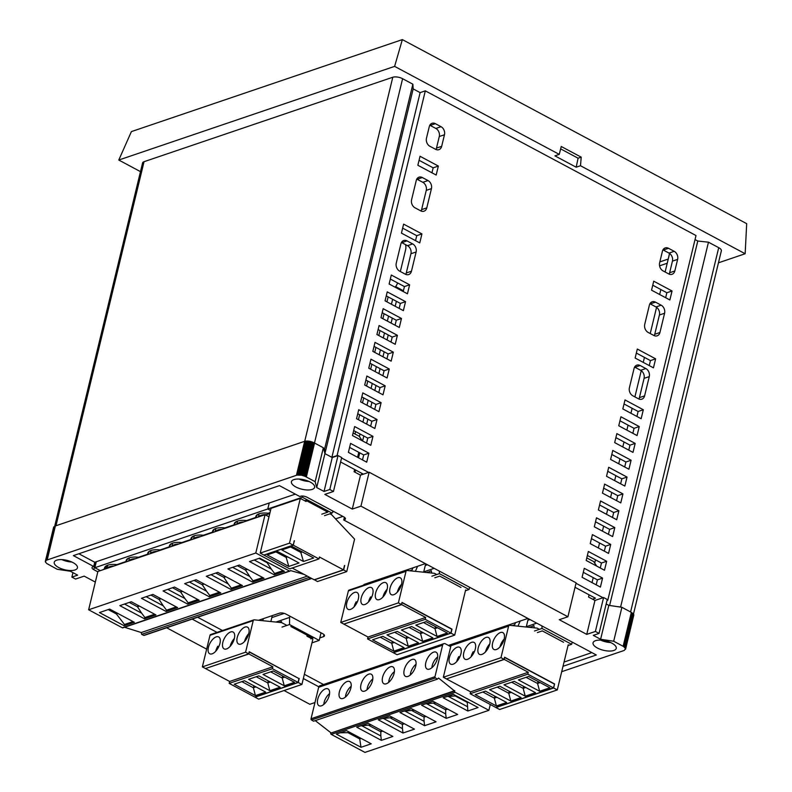 <?xml version="1.0" encoding="UTF-8"?>
<svg xmlns="http://www.w3.org/2000/svg" width="792" height="792" viewBox="0 0 792 792"><rect width="100%" height="100%" fill="white"/><g stroke="black" fill="none" stroke-linecap="round" stroke-linejoin="round"><path stroke-width="1.19" d="M562.36 641.639L562.993 641.946M563.567 642.263L542.312 630.897L537.422 632.561M534.491 630.996L541.976 628.452L571.646 644.312L572.18 642.104M568.032 645.539L571.646 644.312M529.898 627.393L533.927 625.482L534.164 627.828M526.324 626.68L536.719 623.146M542.005 625.967L541.976 628.452M529.957 626.828L531.264 627.531M483.219 634.184L483.368 633.56M530.006 619.562L527.868 620.284M514.632 624.779L512.276 625.581M450.727 646.668L445.411 643.827A2.861 2.208 71.2 0 0 443.867 643.658A2.861 2.208 71.2 0 0 442.589 645.203L434.976 676.695A0.95 0.733 71.2 0 0 435.471 677.912L437.491 679.11L438.56 678.051L454.657 691.069A0.95 0.733 71.2 0 0 455.192 692.307L488.892 710.315L490.298 704.514M454.766 690.644L330.729 733.144A0.95 0.733 -108.8 0 0 331.254 734.382L364.954 752.4L488.892 710.315M330.828 732.719L315.246 720.621M437.491 679.11L313.553 721.195L311.533 719.997A0.95 0.733 -108.8 0 1 311.038 718.77L318.661 687.278A2.861 2.208 -108.8 0 1 319.938 685.743L443.867 643.658M404.207 669.913A9.544 4.702 118.1 0 1 414.473 659.538A9.544 4.702 118.1 0 1 415.741 665.993A9.544 4.702 118.1 0 1 405.474 676.368A9.544 4.702 118.1 0 1 404.207 669.913M425.829 662.567A9.544 4.702 118.1 0 1 436.085 652.192A9.544 4.702 118.1 0 1 437.352 658.657A9.544 4.702 118.1 0 1 427.086 669.032A9.544 4.702 118.1 0 1 425.829 662.567M339.362 691.931A9.544 4.702 118.1 0 1 349.618 681.556A9.544 4.702 118.1 0 1 350.886 688.01A9.544 4.702 118.1 0 1 340.619 698.386A9.544 4.702 118.1 0 1 339.362 691.931M317.74 699.267A9.544 4.702 118.1 0 1 328.007 688.892A9.544 4.702 118.1 0 1 329.274 695.356A9.544 4.702 118.1 0 1 319.008 705.731A9.544 4.702 118.1 0 1 317.74 699.267M360.974 684.585A9.544 4.702 118.1 0 1 371.24 674.21A9.544 4.702 118.1 0 1 372.507 680.674A9.544 4.702 118.1 0 1 362.241 691.05A9.544 4.702 118.1 0 1 360.974 684.585M382.595 677.249A9.544 4.702 118.1 0 1 392.852 666.874A9.544 4.702 118.1 0 1 394.119 673.339A9.544 4.702 118.1 0 1 383.853 683.714A9.544 4.702 118.1 0 1 382.595 677.249M389.793 715.948L378.328 719.839L402.999 733.026L414.454 729.135L389.793 715.948M346.559 730.63L336.333 734.105L360.994 747.282L371.22 743.817L346.559 730.63M368.171 723.294L356.717 727.185L381.378 740.362L392.832 736.471L368.171 723.294M411.404 708.612L399.95 712.503L424.611 725.69L436.065 721.799L411.404 708.612M467.844 711.008L478.071 707.533L453.4 694.356L443.183 697.821L467.844 711.008L467.27 702.415L468.022 702.167M433.026 701.276L421.562 705.167L446.233 718.344L457.687 714.453L433.026 701.276M382.328 718.483L383.447 718.463L402.445 728.62L402.999 733.026M392.683 717.502L383.447 718.463M402.445 728.62L402.415 724.442L404.405 723.759M403.049 723.037L402.415 724.442L390.694 718.176M360.994 747.282L359.716 738.936L347.995 732.669L349.45 732.174M347.995 732.669L340.233 732.778M361.172 738.441L359.716 738.936L359.994 737.817M360.716 725.828L361.835 725.799L380.833 735.956L381.378 740.362M371.062 724.838L361.835 725.799M380.833 735.956L380.803 731.778L382.783 731.105M381.427 730.382L380.803 731.778L369.082 725.512M403.95 711.147L405.068 711.127L424.067 721.274L424.611 725.69M414.295 710.157L405.068 711.127M424.067 721.274L424.037 717.097L426.017 716.423M424.661 715.701L424.037 717.097L412.315 710.83M456.301 695.901L448.302 696.445L467.3 706.603M448.302 696.445L447.183 696.465M467.508 701.89L467.27 702.415L455.548 696.158M425.561 703.801L426.68 703.781L445.678 713.938L446.233 718.344M435.917 702.821L426.68 703.781M445.678 713.938L445.648 709.761L447.638 709.087M446.282 708.365L445.648 709.761L433.927 703.494M416.038 664.27A9.029 4.445 -61.9 0 0 410.593 673.052A9.029 4.445 -61.9 0 0 410.276 675.041M437.659 656.924A9.029 4.445 -61.9 0 0 432.204 665.706A9.029 4.445 -61.9 0 0 431.897 667.706M351.193 686.288A9.029 4.445 -61.9 0 0 345.738 695.069A9.029 4.445 -61.9 0 0 345.431 697.059M329.571 693.624A9.029 4.445 -61.9 0 0 324.126 702.405A9.029 4.445 -61.9 0 0 323.809 704.405M372.804 678.942A9.029 4.445 -61.9 0 0 367.359 687.723A9.029 4.445 -61.9 0 0 367.043 689.723M394.426 671.606A9.029 4.445 -61.9 0 0 388.971 680.387A9.029 4.445 -61.9 0 0 388.664 682.387M450.193 644.827L449.628 646.084M458.875 642.451A1.435 1.099 71.2 0 0 458.915 641.866M434.828 577.754L439.728 576.091L460.399 587.139M431.897 576.19L439.392 573.646L469.062 589.505L469.597 587.268M465.439 590.733L469.062 589.505M427.314 572.576L431.343 570.676L431.571 573.022M423.73 571.873L434.155 568.329M439.412 571.141L439.392 573.646M427.373 572.022L428.67 572.715M380.635 579.378L380.784 578.764M427.442 564.736L425.274 565.478M412.038 569.973L409.692 570.775M310.87 638.906L312.83 638.243L290.842 626.492M321.037 632.808L319.196 640.401L289.525 624.542L282.031 627.086M319.196 640.401L311.969 642.856M310.83 638.223L310.781 637.154M307.959 635.649A14.553 5.9 13.6 0 1 306.979 635.976M289.525 624.542L289.595 617.423L275.953 622.057M279.101 622.383L281.477 621.572L281.586 622.631M289.595 617.423L289.902 616.166M284.219 613.384L271.805 617.602M718.453 262.815L745.153 253.747L746.688 223.661L402.356 39.6L131.403 131.601L118.78 160.034L140.481 171.636M581.209 157.153L561.241 146.49L559.261 154.381L554.935 155.856L576.18 167.211L578.101 158.212L581.209 157.153L580.506 165.746L745.153 253.747M559.261 154.381L394.614 66.379L402.356 39.6M576.18 167.211L580.506 165.746M394.614 66.379L118.78 160.034M305.663 476.626L313.87 442.698L313.187 442.372L304.979 476.299L315.147 481.675L316.711 487.545L324.037 491.466L329.799 489.505L333.462 491.466L324.819 494.396L352.292 509.078L360.944 506.147L567.913 616.77L559.261 619.7L586.743 634.382L595.386 631.452L599.049 633.412L593.287 635.362L600.613 639.283L613.691 641.233L623.136 646.302L631.343 612.374L633.461 614.097L721.354 250.836A7.158 2.901 13.6 0 0 718.72 247.678L708.464 242.194L697.782 241.025L695.039 239.56M606.999 600.524L607.771 600.267L696.01 235.541L425.314 90.852L420.126 92.614L413.167 88.892L412.86 84.19L402.603 78.705A7.158 2.901 13.6 0 0 392.782 77.24L144.045 161.697A7.158 2.901 13.6 0 0 142.58 162.954L54.697 526.234M560.647 148.886L578.101 158.212M620.582 607.108L708.464 242.194M316.711 487.545L324.918 453.618L324.621 448.916L323.512 448.322M324.037 491.466L332.244 457.528L324.918 453.618L331.888 457.33L337.075 455.568L425.314 90.852M607.771 600.267L607.147 599.93M603.009 597.722L576.012 583.288M368.577 472.408L341.57 457.974M620.225 606.919L616.78 606.543M575.042 587.308L595.436 598.207L592.564 599.188M340.6 461.983L363.389 474.17M324.621 448.916L412.86 84.19M315.147 481.675L323.354 447.747L324.918 453.618L413.167 88.892M331.888 457.33L420.126 92.614M350.569 443.391L348.401 452.38L366.716 462.172L368.884 453.182L350.569 443.391M358.717 409.712L356.548 418.711L374.863 428.492L377.032 419.503L358.717 409.712M366.864 376.042L364.686 385.031L383.001 394.822L385.179 385.833L366.864 376.042M375.012 342.372L372.834 351.361L391.149 361.152L393.327 352.163L375.012 342.372M383.16 308.692L380.982 317.691L399.297 327.472L401.475 318.483L383.16 308.692M399.683 271.171L405.365 274.2A6.207 4.782 -108.8 0 0 408.692 274.567A6.207 4.782 -108.8 0 0 411.454 271.23L416.117 251.985A6.207 4.782 -108.8 0 0 412.691 243.926L407.009 240.887A6.207 4.782 -108.8 0 0 403.682 240.52A6.207 4.782 -108.8 0 0 400.91 243.857L396.257 263.112A6.207 4.782 -108.8 0 0 399.683 271.171M391.307 275.022L389.129 284.011L407.444 293.802L409.622 284.813L391.307 275.022M403.613 224.126L401.445 233.125L419.76 242.916L421.928 233.917L403.613 224.126M653.727 281.19L672.042 290.981L669.874 299.97L651.559 290.179L653.727 281.19M637.312 349.044L655.627 358.835L653.449 367.825L635.135 358.043L637.312 349.044M668.517 248.292L674.19 251.321A6.207 4.782 -108.8 0 1 677.625 259.38L674.824 270.963A6.207 4.782 -108.8 0 1 672.052 274.289A6.207 4.782 -108.8 0 1 668.725 273.933L663.043 270.894A6.207 4.782 -108.8 0 1 659.617 262.835L662.419 251.262A6.207 4.782 -108.8 0 1 665.191 247.926A6.207 4.782 -108.8 0 1 668.517 248.292L663.33 250.054A6.207 4.782 71.2 0 0 662.953 249.866M625.007 399.94L643.322 409.731L641.144 418.72L622.829 408.929L625.007 399.94M655.489 302.148L661.162 305.187A6.207 4.782 -108.8 0 1 664.587 313.246L659.934 332.501A6.207 4.782 -108.8 0 1 657.162 335.828A6.207 4.782 -108.8 0 1 653.836 335.462L648.163 332.432A6.207 4.782 -108.8 0 1 644.728 324.373L649.391 305.118A6.207 4.782 -108.8 0 1 652.153 301.792A6.207 4.782 -108.8 0 1 655.489 302.148L650.301 303.91A6.207 4.782 71.2 0 0 649.925 303.732M640.154 365.508L645.836 368.547A6.207 4.782 -108.8 0 1 649.262 376.606L644.609 395.861A6.207 4.782 -108.8 0 1 641.837 399.188A6.207 4.782 -108.8 0 1 638.51 398.831L632.828 395.792A6.207 4.782 -108.8 0 1 629.402 387.733L634.065 368.478A6.207 4.782 -108.8 0 1 636.827 365.152A6.207 4.782 -108.8 0 1 640.154 365.508L634.966 367.27A6.207 4.782 71.2 0 0 634.59 367.092M620.928 416.78L639.243 426.571L637.065 435.56L618.75 425.769L620.928 416.78M616.859 433.61L635.174 443.401L632.996 452.39L614.681 442.609L616.859 433.61M612.78 450.45L631.095 460.241L628.917 469.23L610.612 459.439L612.78 450.45M608.711 467.29L627.026 477.081L624.848 486.07L606.533 476.279L608.711 467.29M604.633 484.12L622.948 493.911L620.779 502.9L602.464 493.119L604.633 484.12M600.564 500.96L618.879 510.751L616.701 519.74L598.386 509.949L600.564 500.96M596.485 517.8L614.8 527.591L612.632 536.58L594.317 526.789L596.485 517.8M592.416 534.63L610.731 544.421L608.553 553.41L590.238 543.629L592.416 534.63M588.347 551.47L606.662 561.261L604.484 570.25L586.169 560.459L588.347 551.47M584.268 568.309L602.583 578.101L600.405 587.09L582.09 577.299L584.268 568.309M420.037 156.272L417.859 165.271L436.174 175.052L438.352 166.063L420.037 156.272M429.898 146.273L435.58 149.302A6.207 4.782 -108.8 0 0 438.907 149.668A6.207 4.782 -108.8 0 0 441.669 146.342L444.47 134.759A6.207 4.782 -108.8 0 0 441.045 126.7L435.372 123.671A6.207 4.782 -108.8 0 0 432.036 123.304A6.207 4.782 -108.8 0 0 429.274 126.631L426.472 138.214A6.207 4.782 -108.8 0 0 429.898 146.273M415.008 207.811L420.691 210.84A6.207 4.782 -108.8 0 0 424.017 211.207A6.207 4.782 -108.8 0 0 426.789 207.87L431.442 188.625A6.207 4.782 -108.8 0 0 428.017 180.566L422.334 177.527A6.207 4.782 -108.8 0 0 419.008 177.16A6.207 4.782 -108.8 0 0 416.245 180.497L411.583 199.752A6.207 4.782 -108.8 0 0 415.008 207.811M387.229 291.862L385.06 300.851L403.375 310.642L405.544 301.653L387.229 291.862M379.091 325.532L376.913 334.521L395.228 344.312L397.396 335.323L379.091 325.532M370.943 359.202L368.765 368.201L387.08 377.982L389.258 368.993L370.943 359.202M362.795 392.882L360.617 401.871L378.932 411.662L381.11 402.673L362.795 392.882M354.648 426.551L352.47 435.541L370.785 445.332L372.963 436.342L354.648 426.551M609.612 605.474L697.782 241.025M366.567 443.084L367.775 438.105L353.678 430.571M374.715 409.405L375.923 404.435L361.825 396.891M382.863 375.735L384.07 370.755L369.973 363.221M391.01 342.055L392.208 337.085L378.111 329.551M399.158 308.385L400.356 303.415L386.258 295.871M421.067 211.019A6.207 4.782 71.2 0 0 421.601 209.632L426.254 190.377A6.207 4.782 71.2 0 0 422.829 182.318L417.146 179.289A6.207 4.782 71.2 0 0 416.78 179.111M435.956 149.49A6.207 4.782 71.2 0 0 436.481 148.104L439.283 136.521A6.207 4.782 71.2 0 0 435.857 128.462L430.185 125.423A6.207 4.782 71.2 0 0 429.808 125.245M431.957 172.805L433.165 167.825L419.067 160.291M415.543 240.659L416.74 235.679L402.643 228.145M403.227 291.545L404.435 286.575L390.337 279.041M405.732 274.388A6.207 4.782 71.2 0 0 406.266 272.993L410.929 253.737A6.207 4.782 71.2 0 0 407.504 245.678L401.821 242.649A6.207 4.782 71.2 0 0 401.445 242.471M395.079 325.225L396.287 320.245L382.19 312.711M386.932 358.895L388.139 353.925L374.042 346.381M378.794 392.565L379.992 387.595L365.894 380.061M370.646 426.245L371.844 421.265L357.746 413.731M362.498 459.914L363.696 454.945L349.599 447.401M583.298 572.319L597.396 579.863L596.198 584.833M587.367 555.489L601.474 563.023L600.267 567.993M591.446 538.649L605.543 546.183L604.336 551.163M595.515 521.809L609.612 529.353L608.414 534.323M599.593 504.979L613.691 512.513L612.483 517.483M603.662 488.139L617.76 495.673L616.562 500.653M607.741 471.299L621.839 478.843L620.631 483.813M611.81 454.469L625.908 462.003L624.71 466.973M615.889 437.63L629.986 445.163L628.779 450.143M619.958 420.79L634.055 428.323L632.848 433.303M634.966 367.27L640.649 370.31A6.207 4.782 71.2 0 1 644.074 378.368L639.421 397.624A6.207 4.782 71.2 0 1 638.887 399.01M650.301 303.91L655.974 306.95A6.207 4.782 71.2 0 1 659.399 315.008L654.746 334.264A6.207 4.782 71.2 0 1 654.212 335.65M624.027 403.96L638.124 411.493L636.926 416.463M663.33 250.054L669.002 253.084A6.207 4.782 71.2 0 1 672.438 261.142L669.636 272.725A6.207 4.782 71.2 0 1 669.101 274.111M636.342 353.064L650.44 360.598L649.242 365.577M652.756 285.209L666.854 292.743L665.656 297.723M594.792 562.696L595.495 559.825M598.356 547.965L599.564 542.985M602.435 531.125L603.633 526.155M606.504 514.295L607.712 509.315M610.582 497.455L611.78 492.476M614.651 480.615L615.849 475.645M618.72 463.775L619.928 458.806M622.799 446.945L623.997 441.966M626.868 430.106L628.076 425.126M630.937 413.266L632.145 408.296M634.897 396.901L641.243 370.676M643.252 362.38L644.45 357.4M650.232 333.541L656.568 307.316M659.667 294.515L660.865 289.545M665.112 272.002L669.596 253.45M667.23 263.241L659.568 265.845M659.845 261.904L668.24 259.053M395.604 286.585L403.415 290.763M361.429 474.834L361.805 473.319M355.034 472.23L355.578 469.993M358.528 457.796L359.726 452.816M362.597 440.956L363.805 435.986M366.676 424.116L367.874 419.146M370.745 407.286L371.953 402.306M374.814 390.446L376.022 385.466M378.893 373.606L380.091 368.636M382.962 356.776L384.17 351.797M387.041 339.936L388.238 334.957M391.109 323.096L392.317 318.127M395.188 306.266L396.386 301.287M359.459 436.432L360.053 433.976M362.924 422.116L364.132 417.137M366.993 405.276L368.201 400.307M371.072 388.446L372.27 383.467M375.141 371.606L376.349 366.627M379.219 354.767L380.417 349.797M383.288 337.937L384.496 332.957M387.367 321.097L388.565 316.117M391.436 304.257L392.644 299.287M354.974 434.006L355.558 431.581M358.43 419.71L359.637 414.741M362.498 402.88L363.706 397.901M366.577 386.041L367.775 381.061M370.646 369.201L371.854 364.231M374.725 352.371L375.923 347.391M378.794 335.531L380.002 330.551M382.873 318.691L384.07 313.721M386.942 301.861L388.149 296.881M602.583 578.101L597.396 579.863M606.662 561.261L601.474 563.023M610.731 544.421L605.543 546.183M614.8 527.591L609.612 529.353M618.879 510.751L613.691 512.513M622.948 493.911L617.76 495.673M627.026 477.081L621.839 478.843M631.095 460.241L625.908 462.003M635.174 443.401L629.986 445.163M639.243 426.571L634.055 428.323M643.322 409.731L638.124 411.493M655.627 358.835L650.44 360.598M672.042 290.981L666.854 292.743M372.963 436.342L367.775 438.105M381.11 402.673L375.923 404.435M389.258 368.993L384.07 370.755M397.396 335.323L392.208 337.085M405.544 301.653L400.356 303.415M438.352 166.063L433.165 167.825M421.928 233.917L416.74 235.679M409.622 284.813L404.435 286.575M401.475 318.483L396.287 320.245M393.327 352.163L388.139 353.925M385.179 385.833L379.992 387.595M377.032 419.503L371.844 421.265M368.884 453.182L363.696 454.945M329.987 513.8L331.561 514.632L354.588 539.144L346.738 571.596L317.453 581.546L314.375 579.704M325.443 510.83L327.245 512.325M263.875 555.063L260.212 553.103L289.496 543.163L293.159 545.114L263.875 555.063M294.198 540.837L293.337 545.213L264.102 554.984M264.063 555.162L289.694 568.864L318.978 558.924L293.337 545.213M292.169 568.022L314.157 579.784L343.441 569.834L344.47 565.557M289.496 543.163L300.317 498.416L271.032 508.355L260.212 553.103M294.416 540.758L293.159 545.114M300.317 498.416L306.078 501.494L306.504 500.712M346.738 571.596L343.619 569.933L344.698 565.478M318.978 558.924L319.443 557.014L343.441 569.834M281.823 549.925L292.05 546.45L313.662 558.004L303.435 561.478L281.823 549.925M267.181 554.895L277.408 551.42L299.02 562.973L288.793 566.448L267.181 554.895M343.619 569.933L314.335 579.873M290.575 546.955L300.821 552.43L303.435 561.478M301.099 551.291L300.821 552.43L302.297 551.935M286.457 556.261L286.179 557.41L287.654 556.905M275.933 551.925L286.179 557.41L288.793 566.448M395.089 287.199A60.845 24.651 -166.4 0 0 397.574 282.902M405.573 244.659A60.845 24.651 13.6 0 1 405.613 249.737L400.346 271.517M308.632 576.823L308.791 577.596L310.86 578.586A0.95 0.733 71.2 0 0 311.622 578.427M311.335 578.625L144.184 635.402A0.95 0.733 -108.8 0 1 143.708 635.362L141.639 634.372L141.263 632.541L124.532 627.274M105.692 568.834L106.445 565.726M265.053 514.711L255.786 553.004L289.486 571.022A0.95 0.733 71.2 0 0 290.001 571.072L122.849 627.848A0.95 0.733 -108.8 0 1 122.334 627.789L88.635 609.781L97.901 571.477L265.053 514.711L268.993 516.82M113.949 566.033A13.91 5.633 -166.4 0 0 107.237 568.309M269.775 513.562L265.577 514.988M135.561 558.687A13.91 5.633 -166.4 0 0 128.849 560.964M157.172 551.351A13.91 5.633 -166.4 0 0 150.46 553.628M178.794 544.005A13.91 5.633 -166.4 0 0 172.082 546.282M200.406 536.669A13.91 5.633 -166.4 0 0 193.694 538.946M222.017 529.323A13.91 5.633 -166.4 0 0 215.305 531.6M243.629 521.987A13.91 5.633 -166.4 0 0 236.927 524.264M290.001 571.072A0.95 0.733 71.2 0 0 290.426 570.557L304.118 574.418M308.791 577.596L141.639 634.372M307.336 576.14L141.263 632.541M255.786 553.004L88.635 609.781M152.905 594.406L141.451 598.297L166.112 611.483L177.566 607.593L152.905 594.406M196.129 579.724L184.675 583.615L209.345 596.802L220.8 592.911L196.129 579.724M217.75 572.378L206.296 576.269L230.957 589.456L242.411 585.565L217.75 572.378M239.362 565.043L227.908 568.933L252.569 582.11L264.023 578.219L239.362 565.043M259.736 558.122L249.52 561.587L274.19 574.774L284.407 571.299L259.736 558.122M174.517 587.06L163.063 590.951L187.724 604.138L199.188 600.247L174.517 587.06M124.116 625.739L134.343 622.274L109.672 609.088L99.455 612.562L124.116 625.739L124.492 624.472L133.026 621.572M131.284 601.742L119.83 605.633L144.5 618.819L155.955 614.929L131.284 601.742M146.154 596.693L163.281 605.85L166.538 610.187L166.112 611.483M166.538 610.187L176.26 606.89M163.281 605.85L159.063 599.435L161.043 598.762M159.697 598.029L159.063 599.435L150.916 595.079M189.387 582.011L206.514 591.169L209.761 595.505L209.345 596.802M209.761 595.505L219.483 592.208M206.514 591.169L202.287 584.753L204.277 584.08M202.92 583.348L202.287 584.753L194.149 580.397M210.999 574.675L228.126 583.833L231.383 588.169L230.957 589.456M231.383 588.169L241.105 584.862M228.126 583.833L223.908 577.408L225.888 576.734M224.532 576.012L223.908 577.408L215.761 573.062M232.61 567.329L249.747 576.487L252.995 580.823L252.569 582.11M252.995 580.823L262.716 577.526M249.747 576.487L245.52 570.072L247.51 569.399M246.154 568.666L245.52 570.072L237.372 565.716M283.1 570.606L274.606 573.487L274.19 574.774M274.606 573.487L271.359 569.151L254.232 559.993M267.884 562.468L267.132 562.726L271.359 569.151M267.369 562.201L267.132 562.726L258.994 558.38M167.765 589.357L184.902 598.514L188.15 602.851L187.724 604.138M188.15 602.851L197.871 599.544M184.902 598.514L180.675 592.089L182.665 591.416M181.309 590.693L180.675 592.089L172.527 587.743M108.227 609.583L116.365 613.929L124.492 624.472M116.642 612.81L116.365 613.929L117.82 613.444M124.542 604.039L141.669 613.196L144.916 617.532L144.5 618.819M144.916 617.532L154.648 614.226M141.669 613.196L137.452 606.771L139.432 606.098M138.075 605.375L137.452 606.771L129.304 602.425M266.587 514.642A13.91 5.633 -166.4 0 0 258.538 516.919M597.445 648.044A11.93 4.831 13.6 0 1 593.05 642.787A11.93 4.831 13.6 0 1 600.079 640.124A11.93 4.831 13.6 0 1 611.85 643.144A11.93 4.831 13.6 0 1 616.245 648.401A11.93 4.831 13.6 0 1 609.216 651.064A11.93 4.831 13.6 0 1 597.445 648.044M600.683 640.144A11.93 4.831 -166.4 0 0 610.662 642.559M46.688 560.073L54.896 526.136L46.253 560.271L297.01 475.111L305.217 441.184L309.712 441.273L301.505 475.2L297.01 475.111M304.979 476.299L301.505 475.2M623.136 646.302L623.72 646.658L631.927 612.731M561.696 671.695L624.225 650.44L625.571 648.658L623.72 646.658M314.959 702.553L309.84 704.296L284.061 690.515M206.653 649.143L166.657 627.769M95.337 582.09L84.18 576.13L75.537 579.061L71.874 577.101L77.636 575.15L70.31 571.23L57.222 569.28L46.708 563.498L45.352 561.855L46.253 560.271M295.822 486.961A11.93 4.831 13.6 0 1 291.426 481.704A11.93 4.831 13.6 0 1 298.445 479.041A11.93 4.831 13.6 0 1 310.226 482.061A11.93 4.831 13.6 0 1 314.622 487.318A11.93 4.831 13.6 0 1 307.593 489.981A11.93 4.831 13.6 0 1 295.822 486.961M58.638 567.508A11.93 4.831 13.6 0 1 54.242 562.261A11.93 4.831 13.6 0 1 61.261 559.597A11.93 4.831 13.6 0 1 73.042 562.617A11.93 4.831 13.6 0 1 77.438 567.874A11.93 4.831 13.6 0 1 70.409 570.537A11.93 4.831 13.6 0 1 58.638 567.508M318.82 686.803L303.346 678.526M217.008 632.382L192.159 619.106M344.391 517.265L343.728 519.997L596.307 654.994L563.003 666.3M343.728 519.997L344.451 519.75A4.772 1.93 13.6 0 0 345.431 518.918A4.772 1.93 13.6 0 0 343.669 516.82L307.058 497.247A4.772 1.93 13.6 0 0 300.514 496.267L299.792 496.515L279.437 485.635L73.379 555.618L93.713 566.488L92.991 566.735A4.772 1.93 13.6 0 0 92.02 567.567A4.772 1.93 13.6 0 0 93.773 569.666L97.812 571.824M296.446 475.24L304.653 441.312L305.217 441.184M304.653 441.312L55.4 525.947L47.193 559.875M54.896 526.136L55.4 525.947M45.342 561.281L53.856 526.819L45.916 560.508M53.856 526.819L45.649 560.746M53.668 527.076L45.461 561.003M72.953 572.646L71.874 577.101M625.254 648.024L633.778 614.731L625.571 649.242M631.343 612.374L621.898 607.306L608.82 605.355L606.177 603.94M595.386 631.452L603.593 597.524L607.256 599.475L599.049 633.412M603.593 597.524L594.95 600.455L588.535 597.029L589.07 594.812M332.571 512.107L333.977 511.632M372.636 581.536L373.27 581.872M363.568 585.169A4.772 1.93 13.6 0 1 363.577 585.11A4.772 1.93 13.6 0 1 364.558 584.278L425.363 563.627M342.877 516.394L335.551 518.879M258.568 620.275L279.536 613.157A4.772 1.93 13.6 0 1 286.08 614.137L322.72 633.709A4.772 1.93 13.6 0 1 324.473 635.808A4.772 1.93 13.6 0 1 323.502 636.649L319.8 637.907M304.366 674.289L323.522 684.526M197.644 617.245L222.493 630.521M448.411 645.431L527.908 618.433M564.033 662.062L591.852 652.608M352.292 509.078L360.499 475.15L354.093 471.725L354.628 469.488M357.588 457.291L358.786 452.311M353.083 432.996L359.202 436.263L362.281 440.788M567.913 616.77L576.121 582.833L369.151 472.22L360.499 475.15M592.03 582.605L593.228 577.635M586.783 557.905L593.644 561.568L596.732 566.112M586.743 634.382L594.95 600.455M600.613 639.283L608.82 605.355M613.691 641.233L621.898 607.306M624.215 647.014L632.422 613.087M624.641 647.361L632.848 613.434M624.987 647.698L633.194 613.77M625.452 648.351L633.659 614.424M625.571 648.658L633.778 614.731M633.818 615.028L625.611 648.955M360.944 506.147L369.151 472.22M329.799 489.505L338.016 455.578L341.679 457.528L333.462 491.466M338.016 455.578L332.244 457.528M323.354 447.747L314.563 443.045L306.356 476.972M313.87 442.698L314.563 443.045M309.712 441.273L312.484 442.084L304.276 476.012M312.484 442.084L313.187 442.372M311.791 441.837L303.583 475.764M311.098 441.619L302.881 475.547M310.405 441.431L302.197 475.358M300.831 475.081L309.038 441.154M300.158 475.002L308.365 441.075M299.505 474.952L307.712 441.025M298.851 474.943L307.068 441.015M298.228 474.962L306.435 441.035M297.614 475.022L305.821 441.094M78.863 553.757L94.743 562.251L93.713 566.488M94.743 562.251L295.337 494.129M299.059 479.061A11.93 4.831 -166.4 0 0 309.038 481.477M61.875 559.617A11.93 4.831 -166.4 0 0 71.854 562.033M568.22 644.767L557.291 689.931L553.628 687.981L554.598 683.951L504.603 657.221L504.088 659.34L500.98 657.677L508.613 626.116A1.435 1.099 71.2 0 1 509.622 625.304L537.085 628.125L539.362 629.343M542.292 630.907L543.312 631.432M514.206 625.779L515.552 622.631M526.234 627.017L527.918 620.096A1.435 1.099 -108.8 0 1 528.284 619.473L528.908 618.968M520.166 621.067L517.978 626.165M509.246 625.343L451.608 644.916A1.435 1.099 -108.8 0 0 450.965 645.688L443.332 677.249L446.44 678.912L504.088 659.34M443.332 677.249L500.98 657.677M554.598 683.951L553.44 687.882L495.802 707.454L470.161 693.742L527.799 674.17L528.264 672.26L504.276 659.439L504.504 657.607M553.628 687.981L495.98 707.553L499.643 709.503L557.291 689.931M489.743 643.975A9.544 4.702 118.1 0 1 479.477 654.35A9.544 4.702 118.1 0 1 478.21 647.886A9.544 4.702 118.1 0 1 488.476 637.511A9.544 4.702 118.1 0 1 489.743 643.975M504.148 639.085A9.544 4.702 118.1 0 1 493.891 649.46A9.544 4.702 118.1 0 1 492.624 642.995A9.544 4.702 118.1 0 1 502.89 632.62A9.544 4.702 118.1 0 1 504.148 639.085M460.914 653.766A9.544 4.702 118.1 0 1 450.658 664.142A9.544 4.702 118.1 0 1 449.391 657.677A9.544 4.702 118.1 0 1 459.657 647.302A9.544 4.702 118.1 0 1 460.914 653.766M475.329 648.866A9.544 4.702 118.1 0 1 465.062 659.241A9.544 4.702 118.1 0 1 463.795 652.786A9.544 4.702 118.1 0 1 474.062 642.411A9.544 4.702 118.1 0 1 475.329 648.866M485.536 651.806A9.544 4.702 -61.9 0 0 485.526 651.836A9.544 4.702 -61.9 0 1 489.743 643.946M504.157 639.055A9.544 4.702 -61.9 0 0 499.95 646.916A9.544 4.702 -61.9 0 0 499.94 646.945M459.429 657.687L458.806 656.588A9.544 4.702 -61.9 0 0 456.717 661.587A9.544 4.702 -61.9 0 0 456.707 661.617M458.806 656.588L459.726 657.083M471.121 656.697A9.544 4.702 -61.9 0 0 471.121 656.726A9.544 4.702 -61.9 0 1 473.21 651.697L474.141 652.192M473.834 652.796L473.21 651.697M446.668 678.833L504.276 659.439M553.44 687.882L527.799 674.17M504.732 657.528L554.37 684.06M528.65 676.447L549.896 687.803L539.649 691.277L518.404 679.922L528.65 676.447M514.246 681.338L535.491 692.693L525.235 696.178L503.989 684.823L514.246 681.338M499.831 686.228L521.077 697.584L510.82 701.068L489.575 689.713L499.831 686.228M485.417 691.129L506.662 702.484L496.416 705.959L475.17 694.604L485.417 691.129M446.629 679.011L470.616 691.842L470.161 693.742M470.616 691.842L528.264 672.26M539.649 691.277L537.57 683.476L540.154 682.595M526.066 677.318L537.57 683.476L538.055 681.476M525.235 696.178L523.166 688.367L525.749 687.486M511.652 682.219L523.166 688.367L523.641 686.367M510.82 701.068L508.751 693.257L511.335 692.386M497.247 687.109L508.751 693.257L509.236 691.258M496.416 705.959L494.337 698.148L496.921 697.277M482.833 692L494.337 698.148L494.822 696.148M486.437 633.095L486.733 632.422M491.337 630.848L491.05 631.521M500.742 628.234L501.425 627.69A3.01 2.317 71.2 0 0 501.791 627.304M270.527 510.454L267.775 508.989L269.231 502.999L267.765 508.989L94.842 567.725L96.297 561.716M100.327 570.656L94.842 567.725M270.003 512.622L268.181 513.236A15.751 6.386 13.6 0 0 256.113 515.83A15.751 6.386 13.6 0 0 255.767 517.453L246.569 520.582A15.751 6.386 13.6 0 0 234.491 523.166A15.751 6.386 13.6 0 0 234.155 524.799L224.948 527.918A15.751 6.386 13.6 0 0 212.88 530.511A15.751 6.386 13.6 0 0 212.533 532.135L203.336 535.263A15.751 6.386 13.6 0 0 191.268 537.847A15.751 6.386 13.6 0 0 190.921 539.481L181.724 542.599A15.751 6.386 13.6 0 0 169.656 545.193A15.751 6.386 13.6 0 0 169.31 546.817L160.113 549.945A15.751 6.386 13.6 0 0 148.035 552.529A15.751 6.386 13.6 0 0 147.688 554.162L138.491 557.281A15.751 6.386 13.6 0 0 126.423 559.875A15.751 6.386 13.6 0 0 126.076 561.498L116.879 564.627A15.751 6.386 13.6 0 0 104.811 567.211A15.751 6.386 13.6 0 0 104.465 568.844L102.633 569.874M270.527 510.474L267.765 508.989M104.465 568.844L106.286 565.815M126.076 561.498L127.898 558.479M147.688 554.162L149.52 551.133M169.31 546.817L171.131 543.797M190.921 539.481L192.743 536.451M212.533 532.135L214.355 529.115M234.155 524.799L235.976 521.77M255.767 517.453L257.588 514.434M465.627 589.961L454.697 635.125L451.034 633.164L452.014 629.135L402.009 602.415L401.495 604.534L398.386 602.87L406.019 571.309A1.435 1.099 71.2 0 1 407.029 570.497L434.491 573.319L436.768 574.537M439.699 576.101L440.718 576.625M411.612 570.973L412.959 567.844M423.651 572.2L425.324 565.29A1.435 1.099 -108.8 0 1 425.7 564.666L426.343 564.152M417.562 566.28L415.384 571.359M459.766 586.822L460.954 587.456M406.652 570.537L349.015 590.119A1.435 1.099 -108.8 0 0 348.381 590.882L340.738 622.443L343.857 624.106L401.495 604.534M340.738 622.443L398.386 602.87M402.138 602.722L451.777 629.254L450.856 633.065L393.218 652.648L367.567 638.936L425.215 619.364L425.67 617.453L401.683 604.633L401.91 602.801M451.034 633.164L393.396 652.747L397.059 654.697L454.697 635.125M387.149 589.169A9.544 4.702 118.1 0 1 376.883 599.544A9.544 4.702 118.1 0 1 375.616 593.079A9.544 4.702 118.1 0 1 385.882 582.704A9.544 4.702 118.1 0 1 387.149 589.169A9.544 4.702 -61.9 0 0 382.942 597A9.544 4.702 -61.9 0 0 382.942 597.029M401.554 584.278A9.544 4.702 118.1 0 1 391.298 594.653A9.544 4.702 118.1 0 1 390.03 588.189A9.544 4.702 118.1 0 1 400.297 577.813A9.544 4.702 118.1 0 1 401.554 584.278M358.33 598.96A9.544 4.702 118.1 0 1 348.064 609.335A9.544 4.702 118.1 0 1 346.797 602.87A9.544 4.702 118.1 0 1 357.063 592.495A9.544 4.702 118.1 0 1 358.33 598.96M372.735 594.059A9.544 4.702 118.1 0 1 362.479 604.435A9.544 4.702 118.1 0 1 361.211 597.98A9.544 4.702 118.1 0 1 371.478 587.605A9.544 4.702 118.1 0 1 372.735 594.059M397.356 592.109A9.544 4.702 -61.9 0 0 397.346 592.129A9.544 4.702 -61.9 0 1 401.564 584.248M356.836 602.88L356.212 601.781A9.544 4.702 -61.9 0 0 354.123 606.791A9.544 4.702 -61.9 0 0 354.123 606.811M356.212 601.781L357.142 602.276M371.25 597.99L370.626 596.891A9.544 4.702 -61.9 0 0 368.537 601.89A9.544 4.702 -61.9 0 0 368.527 601.92M370.626 596.891L371.547 597.386M344.084 624.037L401.683 604.633M450.856 633.065L425.215 619.364M426.066 621.641L447.312 632.996L437.055 636.471L415.81 625.116L426.066 621.641M411.652 626.531L432.897 637.887L422.651 641.371L401.405 630.016L411.652 626.531M397.238 631.422L418.493 642.777L408.236 646.262L386.991 634.907L397.238 631.422M382.833 636.322L404.078 647.678L393.832 651.153L372.587 639.797L382.833 636.322M344.035 624.205L368.032 637.035L367.567 638.936M368.032 637.035L425.67 617.453M437.055 636.471L434.986 628.66L437.57 627.789M423.472 622.512L434.986 628.66L435.471 626.66M422.651 641.371L420.572 633.56L423.156 632.679M409.068 627.413L420.572 633.56L421.057 631.561M408.236 646.262L406.167 638.451L408.751 637.57M394.654 632.303L406.167 638.451L406.652 636.451M393.832 651.153L391.753 643.342L394.337 642.47M380.249 637.194L391.753 643.342L392.238 641.342M383.853 578.279L384.14 577.625M388.743 576.061L388.466 576.715M398.158 573.428L398.831 572.883A3.01 2.317 71.2 0 0 399.198 572.517M267.775 508.989L302.366 497.237L302.653 496.049M324.542 515.642L332.036 513.097L302.366 497.237M304.712 500.762L305.87 500.366L327.848 512.117L321.79 514.176M332.036 513.097L333.085 511.157M248.767 633.61A9.544 4.702 118.1 0 1 238.501 643.985A9.544 4.702 118.1 0 1 237.234 637.52A9.544 4.702 118.1 0 1 247.5 627.145A9.544 4.702 118.1 0 1 248.767 633.61A9.544 4.702 -61.9 0 0 244.56 641.441A9.544 4.702 -61.9 0 0 244.56 641.461M245.589 652.202L253.222 620.641A1.435 1.099 71.2 0 1 253.866 619.869L210.632 634.55A1.435 1.099 -108.8 0 0 209.999 635.323L202.356 666.884L245.589 652.202L248.708 653.865L249.213 651.747L298.94 678.566M219.948 643.391A9.544 4.702 118.1 0 1 209.682 653.766A9.544 4.702 118.1 0 1 208.415 647.312A9.544 4.702 118.1 0 1 218.681 636.936A9.544 4.702 118.1 0 1 219.948 643.391M234.353 638.5A9.544 4.702 118.1 0 1 224.096 648.876A9.544 4.702 118.1 0 1 222.829 642.411A9.544 4.702 118.1 0 1 233.095 632.036A9.544 4.702 118.1 0 1 234.353 638.5M286.902 625.433L281.695 622.651L254.242 619.829A1.435 1.099 71.2 0 0 253.866 619.869M311.642 638.649L306.969 636.154L306.979 635.125M312.83 639.293L301.91 684.456L298.247 682.496L299.218 678.467M202.356 666.884L205.475 668.547L248.708 653.865M249.351 652.054L298.98 678.586L298.059 682.397L254.836 697.079L229.185 683.377L272.418 668.696L272.884 666.785L248.886 653.964L249.124 652.133M298.247 682.496L255.014 697.178L258.677 699.138L301.91 684.456M270.854 621.532L272.29 615.612M263.488 618.601L262.598 620.69M205.702 668.468L248.886 653.964M298.059 682.397L272.418 668.696M273.27 670.963L294.515 682.328L284.269 685.803L263.023 674.447L273.27 670.963M244.451 680.754L265.696 692.109L255.45 695.594L234.204 684.238L244.451 680.754M258.855 675.863L280.111 687.218L269.854 690.703L248.609 679.338L258.855 675.863M205.653 668.646L229.65 681.466L229.185 683.377M229.65 681.466L272.884 666.785M284.269 685.803L282.19 677.992L284.773 677.12M270.686 671.844L282.19 677.992L282.675 675.992M255.45 695.594L253.371 687.783L255.955 686.902M241.867 681.635L253.371 687.783L253.856 685.783M269.854 690.703L267.785 682.892L270.369 682.011M256.271 676.744L267.785 682.892L268.27 680.892M218.453 647.321L217.83 646.222A9.544 4.702 -61.9 0 0 215.741 651.222A9.544 4.702 -61.9 0 0 215.741 651.252M217.83 646.222L218.76 646.717M234.363 638.471A9.544 4.702 -61.9 0 0 230.155 646.331A9.544 4.702 -61.9 0 0 230.145 646.361M479.368 634.917L479.209 635.55M318.661 687.278L442.589 645.203M434.976 676.695L311.038 718.77M311.533 719.997L435.471 677.912M454.657 691.069L330.729 733.144M331.254 734.382L455.192 692.307M718.72 247.678L630.59 611.968M55.975 525.749L144.045 161.697M392.782 77.24L304.712 441.302M314.474 442.995L402.603 78.705M644.609 395.861L639.421 397.624M644.074 378.368L649.262 376.606M645.836 368.547L640.649 370.31M661.162 305.187L655.974 306.95M659.399 315.008L664.587 313.246M659.934 332.501L654.746 334.264M674.19 251.321L669.002 253.084M672.438 261.142L677.625 259.38M674.824 270.963L669.636 272.725M417.146 179.289L422.334 177.527M428.017 180.566L422.829 182.318M426.789 207.87L421.601 209.632M426.254 190.377L431.442 188.625M430.185 125.423L435.372 123.671M441.045 126.7L435.857 128.462M441.669 146.342L436.481 148.104M439.283 136.521L444.47 134.759M412.691 243.926L407.504 245.678M401.821 242.649L407.009 240.887M410.929 253.737L416.117 251.985M411.454 271.23L406.266 272.993M310.86 578.586L143.708 635.362M289.486 571.022L122.334 627.789M344.936 517.73L344.451 519.75M323.987 634.62L323.502 636.649M366.033 584.338L366.181 583.724M93.773 569.666L95.644 561.944M450.965 645.688L508.613 626.116M348.381 590.882L406.019 571.309M209.999 635.323L253.222 620.641M668.319 258.727L669.507 253.39M107.039 568.379L107.821 565.142M128.66 561.033L129.442 557.796M151.054 550.46L150.272 553.697M172.666 543.114L171.884 546.351M193.495 539.015L194.278 535.778M215.899 528.432L215.117 531.67M237.511 521.096L236.729 524.334M259.123 513.751L258.34 516.988"/></g></svg>
